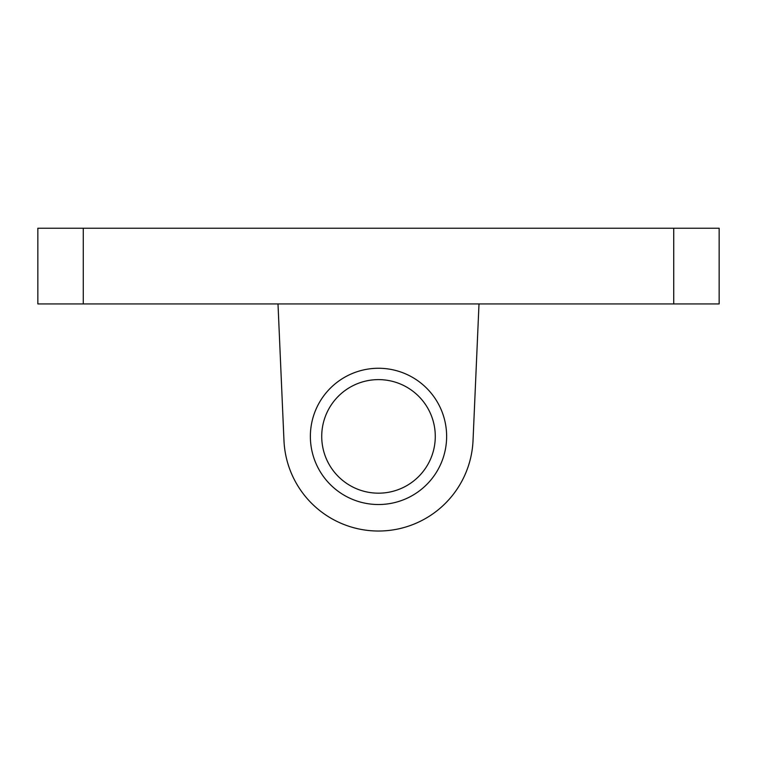 <?xml version="1.0" encoding="UTF-8"?>
<svg xmlns="http://www.w3.org/2000/svg" width="757" height="757" viewBox="0 0 757 757"><rect width="100%" height="100%" fill="white"/><g stroke="black" fill="none" stroke-linecap="round" stroke-linejoin="round"><path stroke-width="1.14" d="M310.37 436.401A68.13 68.13 0 0 0 412.565 495.4A68.13 68.13 0 0 0 412.565 377.393A68.13 68.13 0 0 0 310.37 436.401M321.725 436.401A56.775 56.775 0 0 0 406.887 485.568A56.775 56.775 0 0 0 406.887 387.224A56.775 56.775 0 0 0 321.725 436.401M719.15 303.926L719.15 228.226L673.73 228.226L673.73 303.926L719.15 303.926M83.27 303.926L83.27 228.226L37.85 228.226L37.85 303.926L673.73 303.926M83.27 228.226L673.73 228.226M479.001 303.926L473.03 440.527A94.625 94.625 0 0 1 378.5 531.026A94.625 94.625 0 0 1 283.97 440.527L277.999 303.926"/></g></svg>
